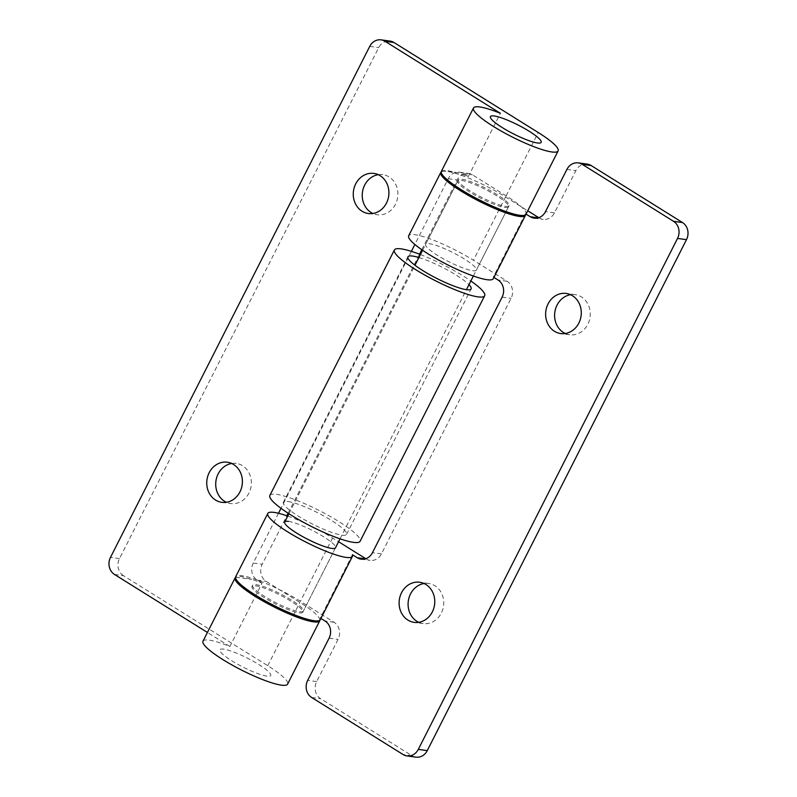 <?xml version="1.0" encoding="UTF-8"?>
<svg xmlns="http://www.w3.org/2000/svg" width="797" height="797" viewBox="0 0 797 797"><rect width="100%" height="100%" fill="white"/><g stroke="black" fill="none" stroke-linecap="round" stroke-linejoin="round"><path stroke-width="0.6" stroke-dasharray="3.98 2.99" d="M266.945 676.145A28.463 4.991 -153.1 0 1 237.217 663.991A28.463 4.991 -153.1 0 1 219.912 649.764A28.463 4.991 -153.1 0 1 223.658 649.147A28.463 4.991 -153.1 0 1 253.386 661.301A28.463 4.991 -153.1 0 1 270.691 675.527A28.463 4.991 -153.1 0 1 266.945 676.145A28.463 4.991 -153.1 0 1 237.217 663.991A28.463 4.991 -153.1 0 1 219.912 649.764A28.463 4.991 -153.1 0 1 223.658 649.147A28.463 4.991 -153.1 0 1 253.386 661.301A28.463 4.991 -153.1 0 1 270.691 675.527A28.463 4.991 -153.1 0 1 266.945 676.145M418.903 257.531A35.427 6.217 -153.1 0 1 468.985 284.659M288.056 501.542A35.427 6.217 -153.1 0 1 325.046 516.675A35.427 6.217 -153.1 0 1 346.585 534.379A35.427 6.217 -153.1 0 1 341.923 535.156A35.427 6.217 -153.1 0 1 304.932 520.023A35.427 6.217 -153.1 0 1 283.393 502.319A35.427 6.217 -153.1 0 1 288.056 501.542M269.854 495.455A50.609 8.877 -153.1 0 1 276.519 494.349A50.609 8.877 -153.1 0 1 329.35 515.958A50.609 8.877 -153.1 0 1 360.124 541.243M420.417 254.552A50.609 8.877 -153.1 0 1 470.848 280.982M231.698 463.495A20.244 17.793 97.8 0 1 236.281 463.446A20.244 17.793 97.8 0 1 242.557 465.727A20.244 17.793 97.8 0 1 250.348 489.607A20.244 17.793 97.8 0 1 230.811 503.555A20.244 17.793 97.8 0 1 226.418 502.289M378.216 174.682A20.244 17.793 97.8 0 1 382.799 174.633A20.244 17.793 97.8 0 1 389.085 176.924A20.244 17.793 97.8 0 1 396.866 200.804A20.244 17.793 97.8 0 1 377.33 214.752A20.244 17.793 97.8 0 1 372.936 213.476M299.064 612.833A28.463 4.991 26.9 0 0 302.81 612.206A28.463 4.991 26.9 0 0 285.505 597.989A28.463 4.991 26.9 0 0 255.777 585.825A28.463 4.991 26.9 0 0 252.041 586.453A28.463 4.991 26.9 0 0 269.346 600.679A28.463 4.991 26.9 0 0 299.064 612.833M462.041 179.275A28.463 4.991 -153.1 0 1 491.759 191.439A28.463 4.991 -153.1 0 1 509.064 205.656A28.463 4.991 -153.1 0 1 505.318 206.284A28.463 4.991 -153.1 0 1 475.6 194.129A28.463 4.991 -153.1 0 1 458.295 179.903A28.463 4.991 -153.1 0 1 462.041 179.275M202.996 641.177A47.441 8.319 -153.1 0 1 209.232 640.14A47.441 8.319 -153.1 0 1 229.905 646.477L262.034 583.165A47.441 8.319 26.9 0 0 251.812 579.419L241.531 576.47L235.703 577.227A47.441 8.319 26.9 0 0 235.513 577.367M441.369 171.315A47.441 8.319 -153.1 0 1 441.956 170.678L447.426 170.628L458.066 172.869A47.441 8.319 -153.1 0 1 468.287 176.605L500.406 113.294M229.905 646.477L207.419 632.449M278.492 513.278L253.237 563.051A12.652 11.118 -82.2 0 0 257.222 580.156L262.034 583.165M468.287 176.605L463.475 173.607A12.652 11.118 -82.2 0 0 459.55 172.182A12.652 11.118 -82.2 0 0 448.223 178.717L414.868 244.47M411.372 251.364L281.002 508.327M114.489 574.458L123.465 575.683L267.742 665.704A47.441 8.319 -153.1 0 1 287.607 684.115M123.465 575.683A12.652 11.118 97.8 0 1 119.48 558.567L378.705 47.611A12.652 11.118 97.8 0 1 390.032 41.075M421.802 249.71L457.199 179.933A12.652 11.118 97.8 0 1 468.526 173.407A12.652 11.118 97.8 0 1 472.452 174.832L506.115 195.833A47.441 8.319 -153.1 0 1 525.99 214.244M319.896 620.186A47.441 8.319 26.9 0 0 299.861 602.383L266.198 581.382A12.652 11.118 97.8 0 1 262.213 564.276L286.82 515.769M288.115 513.218L419.521 254.203M565.302 333.505A20.244 17.793 -82.2 0 0 569.696 334.78A20.244 17.793 -82.2 0 0 589.232 320.832A20.244 17.793 -82.2 0 0 581.451 296.952A20.244 17.793 -82.2 0 0 575.165 294.661A20.244 17.793 -82.2 0 0 570.582 294.711M418.784 622.318A20.244 17.793 -82.2 0 0 423.177 623.583A20.244 17.793 -82.2 0 0 442.714 609.635A20.244 17.793 -82.2 0 0 434.923 585.755A20.244 17.793 -82.2 0 0 428.637 583.474A20.244 17.793 -82.2 0 0 424.064 583.524M299.632 611.727A28.463 4.991 26.9 0 0 303.368 611.1A28.463 4.991 26.9 0 0 286.063 596.873A28.463 4.991 26.9 0 0 256.345 584.719A28.463 4.991 26.9 0 0 252.599 585.337A28.463 4.991 26.9 0 0 269.904 599.563A28.463 4.991 26.9 0 0 299.632 611.727M288.464 521.397A28.463 4.991 -153.1 0 1 318.192 533.562A28.463 4.991 -153.1 0 1 335.497 547.788L303.368 611.1M415.944 757.15A12.652 11.118 97.8 0 1 412.009 755.725L320.643 698.71A12.652 11.118 97.8 0 1 316.658 681.604L338.067 639.393A12.652 11.118 -82.2 0 0 334.082 622.278L300.419 601.277A47.441 8.319 26.9 0 0 241.919 575.713A47.441 8.319 26.9 0 0 235.673 576.759M320.294 619.687A47.441 8.319 26.9 0 0 320.304 618.054L320.922 618.442M352.423 554.742L320.304 618.054M472.631 270.711A28.463 4.991 26.9 0 0 476.377 270.083A28.463 4.991 26.9 0 0 459.072 255.857A28.463 4.991 26.9 0 0 429.354 243.703A28.463 4.991 26.9 0 0 425.608 244.33A28.463 4.991 26.9 0 0 442.913 258.557A28.463 4.991 26.9 0 0 472.631 270.711M461.473 180.391A28.463 4.991 -153.1 0 1 491.191 192.545A28.463 4.991 -153.1 0 1 508.496 206.772A28.463 4.991 -153.1 0 1 504.76 207.389A28.463 4.991 -153.1 0 1 475.032 195.235A28.463 4.991 -153.1 0 1 457.727 181.009A28.463 4.991 -153.1 0 1 461.473 180.391M441.209 171.933A47.441 8.319 -153.1 0 1 447.047 171.385A47.441 8.319 -153.1 0 1 505.547 196.949L527.744 210.797M365.783 558.697L366.212 558.966A12.652 11.118 -82.2 0 0 370.137 560.391A12.652 11.118 -82.2 0 0 381.464 553.855L511.076 298.377A12.652 11.118 -82.2 0 0 507.091 281.271L473.428 260.26A47.441 8.319 26.9 0 0 414.928 234.697A47.441 8.319 26.9 0 0 408.682 235.743M526.05 214.114L525.432 213.726A47.441 8.319 -153.1 0 1 525.592 214.742M493.303 278.671A47.441 8.319 26.9 0 0 493.313 277.047L493.931 277.436M525.432 213.726L493.313 277.047M287.737 516.087A47.441 8.319 -153.1 0 1 332.548 537.965L338.576 541.721M538.792 217.691L539.21 217.95A12.652 11.118 -82.2 0 0 543.146 219.384A12.652 11.118 -82.2 0 0 554.473 212.849L575.882 170.638A12.652 11.118 97.8 0 1 587.21 164.102M506.115 195.833L538.234 132.521M267.742 665.704L299.861 602.383M119.48 558.567L110.504 557.352M369.738 46.385L378.705 47.611M441.956 170.678L458.066 172.869M463.475 173.607L472.452 174.832M448.223 178.717L457.199 179.933M253.237 563.051L262.213 564.276M235.703 577.227L251.812 579.419M257.222 580.156L266.198 581.382M505.547 196.949L473.428 260.26M311.667 697.485L320.643 698.71M412.009 755.725L403.033 754.5M332.548 537.965L300.419 601.277M316.658 681.604L307.682 680.379M329.091 638.168L338.067 639.393M334.082 622.278L325.116 621.062M381.464 553.855L372.488 552.64M502.1 297.151L511.076 298.377M507.091 281.271L498.115 280.046M365.325 558.846L366.212 558.966M566.906 169.412L575.882 170.638M554.473 212.849L545.497 211.623M538.334 217.83L539.21 217.95M252.041 586.453L252.599 585.337M288.922 513.746L414.978 265.281M422.599 250.268L458.295 179.903M302.81 612.206L335.497 547.788M340.04 538.832L466.444 289.67M473.368 276.021L509.064 205.656M346.585 534.379L471.127 288.893M283.393 502.319L407.934 256.833M227.304 462.22L236.281 463.446M373.823 173.417L382.799 174.633M459.55 172.182L468.526 173.407M368.363 213.526L377.33 214.752M221.835 502.339L230.811 503.555M569.696 334.78L560.719 333.554M423.177 623.583L414.201 622.367M508.496 206.772L476.377 270.083M457.727 181.009L425.608 244.33M428.637 583.474L419.67 582.248M575.165 294.661L566.189 293.445M361.161 559.175L370.137 560.391M534.169 218.159L543.146 219.384"/><path stroke-width="1.2" d="M537.437 142.972A28.463 4.991 -153.1 0 1 507.719 130.808A28.463 4.991 -153.1 0 1 490.414 116.581A28.463 4.991 -153.1 0 1 494.16 115.963A28.463 4.991 -153.1 0 1 523.878 128.118A28.463 4.991 -153.1 0 1 541.183 142.344A28.463 4.991 -153.1 0 1 537.437 142.972A28.463 4.991 -153.1 0 1 507.719 130.808A28.463 4.991 -153.1 0 1 490.414 116.581A28.463 4.991 -153.1 0 1 494.16 115.963A28.463 4.991 -153.1 0 1 523.878 128.118A28.463 4.991 -153.1 0 1 541.183 142.344A28.463 4.991 -153.1 0 1 537.437 142.972M468.985 284.659A35.427 6.217 -153.1 0 1 471.127 288.893A35.427 6.217 -153.1 0 1 466.464 289.67A35.427 6.217 -153.1 0 1 429.473 274.537A35.427 6.217 -153.1 0 1 407.934 256.833A35.427 6.217 -153.1 0 1 412.597 256.056A35.427 6.217 -153.1 0 1 418.903 257.531M470.848 280.982A50.609 8.877 -153.1 0 1 484.666 295.757L360.124 541.243A50.609 8.877 -153.1 0 1 353.46 542.358A50.609 8.877 -153.1 0 1 300.628 520.74A50.609 8.877 -153.1 0 1 269.854 495.455L394.395 249.969A50.609 8.877 -153.1 0 1 401.06 248.863A50.609 8.877 -153.1 0 1 420.417 254.552M484.666 295.757A50.609 8.877 -153.1 0 1 478.001 296.873A50.609 8.877 -153.1 0 1 425.17 275.254A50.609 8.877 -153.1 0 1 394.395 249.969M226.418 502.289A20.244 17.793 97.8 0 1 224.525 501.273A20.244 17.793 97.8 0 1 216.117 479.914A20.244 17.793 97.8 0 1 231.698 463.495M233.591 464.502A20.244 17.793 -82.2 0 0 227.304 462.22A20.244 17.793 -82.2 0 0 207.768 476.168A20.244 17.793 -82.2 0 0 215.549 500.048A20.244 17.793 -82.2 0 0 221.835 502.339A20.244 17.793 -82.2 0 0 241.371 488.392A20.244 17.793 -82.2 0 0 233.591 464.502M372.936 213.476A20.244 17.793 97.8 0 1 371.043 212.47A20.244 17.793 97.8 0 1 362.635 191.111A20.244 17.793 97.8 0 1 378.216 174.682M380.109 175.699A20.244 17.793 -82.2 0 0 373.823 173.417A20.244 17.793 -82.2 0 0 354.286 187.365A20.244 17.793 -82.2 0 0 362.077 211.245A20.244 17.793 -82.2 0 0 368.363 213.526A20.244 17.793 -82.2 0 0 387.89 199.579A20.244 17.793 -82.2 0 0 380.109 175.699M319.736 620.793L287.607 684.115A47.441 8.319 -153.1 0 1 281.371 685.151A47.441 8.319 -153.1 0 1 231.837 664.887A47.441 8.319 -153.1 0 1 202.996 641.177L235.115 577.865A47.441 8.319 26.9 0 0 263.956 601.576A47.441 8.319 26.9 0 0 313.49 621.839A47.441 8.319 26.9 0 0 319.736 620.793A47.441 8.319 26.9 0 0 319.896 620.186M235.513 577.367A47.441 8.319 26.9 0 0 235.115 577.865M381.056 39.85L390.032 41.075A12.652 11.118 97.8 0 1 393.967 42.5L538.234 132.521A47.441 8.319 -153.1 0 1 558.109 150.932L525.99 214.244A47.441 8.319 -153.1 0 1 519.744 215.29A47.441 8.319 -153.1 0 1 470.21 195.026A47.441 8.319 -153.1 0 1 441.369 171.315L473.488 108.003A47.441 8.319 -153.1 0 1 479.734 106.957A47.441 8.319 -153.1 0 1 500.406 113.294L384.991 41.275A12.652 11.118 -82.2 0 0 381.056 39.85A12.652 11.118 -82.2 0 0 369.738 46.385L110.504 557.352A12.652 11.118 -82.2 0 0 114.489 574.458L207.419 632.449M558.109 150.932A47.441 8.319 -153.1 0 1 551.873 151.968A47.441 8.319 -153.1 0 1 502.329 131.704A47.441 8.319 -153.1 0 1 473.488 108.003M414.868 244.47L411.372 251.364M281.002 508.327L278.492 513.278M286.82 515.769L288.115 513.218M419.521 254.203L421.802 249.71M572.475 295.727A20.244 17.793 97.8 0 1 580.256 319.607A20.244 17.793 97.8 0 1 560.719 333.554A20.244 17.793 97.8 0 1 554.443 331.273A20.244 17.793 97.8 0 1 546.652 307.393A20.244 17.793 97.8 0 1 566.189 293.445A20.244 17.793 97.8 0 1 572.475 295.727M570.582 294.711A20.244 17.793 -82.2 0 0 555.001 311.139A20.244 17.793 -82.2 0 0 563.409 332.498A20.244 17.793 -82.2 0 0 565.302 333.505M425.957 584.53A20.244 17.793 97.8 0 1 433.737 608.41A20.244 17.793 97.8 0 1 414.201 622.367A20.244 17.793 97.8 0 1 407.915 620.076A20.244 17.793 97.8 0 1 400.134 596.196A20.244 17.793 97.8 0 1 419.67 582.248A20.244 17.793 97.8 0 1 425.957 584.53M424.064 583.524A20.244 17.793 -82.2 0 0 408.482 599.942A20.244 17.793 -82.2 0 0 416.891 621.301A20.244 17.793 -82.2 0 0 418.784 622.318M340.04 538.832L335.497 547.788A28.463 4.991 -153.1 0 1 331.751 548.406A28.463 4.991 -153.1 0 1 302.023 536.251A28.463 4.991 -153.1 0 1 284.718 522.025A28.463 4.991 -153.1 0 1 288.464 521.397M493.931 277.436L498.115 280.046A12.652 11.118 97.8 0 1 502.1 297.151L372.488 552.64A12.652 11.118 97.8 0 1 361.161 559.175A12.652 11.118 97.8 0 1 357.235 557.741L352.423 554.742A47.441 8.319 -153.1 0 1 352.423 556.366A47.441 8.319 -153.1 0 1 346.177 557.412A47.441 8.319 -153.1 0 1 296.643 537.148A47.441 8.319 -153.1 0 1 267.802 513.437A47.441 8.319 -153.1 0 1 274.038 512.401A47.441 8.319 -153.1 0 1 287.737 516.087M267.802 513.437L235.673 576.759A47.441 8.319 26.9 0 0 264.524 600.46A47.441 8.319 26.9 0 0 314.058 620.724A47.441 8.319 26.9 0 0 320.294 619.687L352.423 556.366M525.592 214.742A47.441 8.319 -153.1 0 1 525.422 215.359A47.441 8.319 -153.1 0 1 519.186 216.395A47.441 8.319 -153.1 0 1 469.652 196.132A47.441 8.319 -153.1 0 1 440.801 172.421A47.441 8.319 -153.1 0 1 441.209 171.933M440.801 172.421L408.682 235.743A47.441 8.319 26.9 0 0 437.523 259.453A47.441 8.319 26.9 0 0 487.057 279.707A47.441 8.319 26.9 0 0 493.303 278.671L525.422 215.359M682.511 222.542L591.135 165.527L582.159 164.302L673.535 221.317L682.511 222.542A12.652 11.118 97.8 0 1 686.496 239.648L427.262 750.615A12.652 11.118 97.8 0 1 415.944 757.15L406.968 755.925A12.652 11.118 -82.2 0 0 418.295 749.389L427.262 750.615M320.922 618.442L325.116 621.062A12.652 11.118 97.8 0 1 329.091 638.168L307.682 680.379A12.652 11.118 -82.2 0 0 311.667 697.485L403.033 754.5A12.652 11.118 -82.2 0 0 406.968 755.925M582.159 164.302A12.652 11.118 -82.2 0 0 578.233 162.877A12.652 11.118 -82.2 0 0 566.906 169.412L545.497 211.623A12.652 11.118 97.8 0 1 534.169 218.159A12.652 11.118 97.8 0 1 530.244 216.724L526.05 214.114M686.496 239.648L677.52 238.433L418.295 749.389M677.52 238.433A12.652 11.118 -82.2 0 0 673.535 221.317M578.233 162.877L587.21 164.102A12.652 11.118 97.8 0 1 591.135 165.527M338.576 541.721L365.783 558.697M527.744 210.797L538.792 217.691M393.967 42.5L384.991 41.275M357.235 557.741L365.325 558.846M530.244 216.724L538.334 217.83M284.718 522.025L288.922 513.746M414.978 265.281L422.599 250.268M466.444 289.67L473.368 276.021"/></g></svg>
